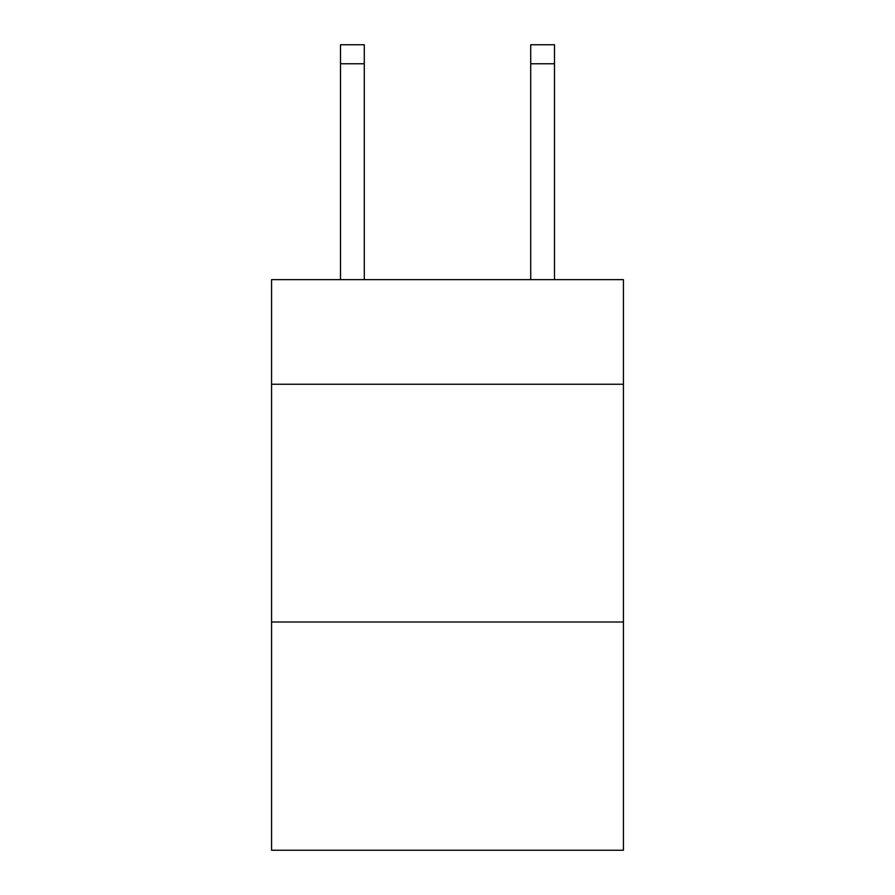 <?xml version="1.0" encoding="UTF-8"?>
<svg xmlns="http://www.w3.org/2000/svg" width="895" height="895" viewBox="0 0 895 895"><rect width="100%" height="100%" fill="white"/><g stroke="black" fill="none" stroke-linecap="round" stroke-linejoin="round"><path stroke-width="1.34" d="M623.435 384.257L623.435 279.643L271.565 279.643L271.565 384.257L623.435 384.257L623.435 850.25L271.565 850.25L271.565 384.257M623.435 622.014L271.565 622.014M364.287 279.643L364.287 63.769L340.514 63.769L340.514 44.75L364.287 44.75L364.287 63.769M340.514 279.643L340.514 63.769M554.486 279.643L554.486 44.75L530.713 44.75L530.713 279.643M530.713 63.769L554.486 63.769"/></g></svg>
